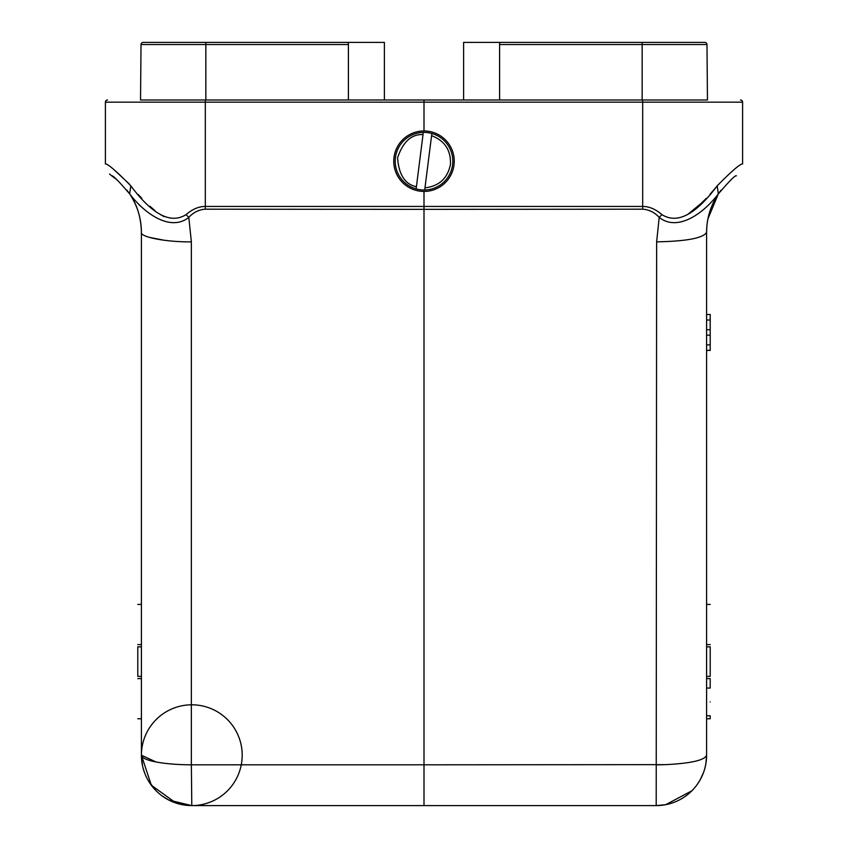<?xml version="1.0" encoding="UTF-8"?>
<svg xmlns="http://www.w3.org/2000/svg" width="848" height="848" viewBox="0 0 848 848"><rect width="100%" height="100%" fill="white"/><g stroke="black" fill="none" stroke-linecap="round" stroke-linejoin="round"><path stroke-width="1.27" d="M718.606 193.524L718.351 193.906C711.705 203.859 707.879 214.692 706.85 226.416L706.596 232.235C706.691 218.349 710.613 205.566 718.351 193.906C710.613 205.566 706.691 218.349 706.596 232.235L706.596 755.197L705.886 763.645M156.011 761.97L141.404 755.197L151.336 785.248L176.013 803.067L182.278 804.688A50.403 50.403 0 0 0 191.796 805.6L191.362 764.811L191.796 805.6L656.204 805.6L191.796 805.6L168.9 800.099L162.021 795.859M143.185 42.4A2.162 2.162 0 0 0 141.022 44.541A2.162 2.162 0 0 1 143.185 42.4A2.162 2.162 -90 0 0 141.022 44.541L205.841 44.541L205.841 42.4L143.185 42.4L384.398 42.4L384.398 100L463.602 100L463.602 42.4L499.599 42.4L499.599 100L642.159 100L642.159 44.541L499.599 44.552M141.022 44.541L140.535 100L348.401 100L348.401 42.4M499.599 42.4L656.564 42.4M642.159 42.4L704.815 42.4A2.162 2.162 0 0 1 706.978 44.541L642.159 44.541L642.159 42.4L704.815 42.4A2.162 2.162 0 0 1 706.978 44.541L707.465 100L642.159 100M140.535 100L684.855 100M706.978 44.541A2.162 2.162 0 0 0 704.815 42.4L685.364 42.4M205.343 100L205.322 102.163L105.396 102.163A2.162 2.162 0 0 1 107.558 100A2.162 2.162 0 0 0 105.396 102.163A2.162 2.162 0 0 1 107.558 100A2.162 2.162 0 0 0 105.396 102.163L105.396 163.929C107.834 163.802 116.303 171.095 130.804 185.829C152.386 214.703 170.798 224.307 186.062 214.618C192.443 209.149 198.867 206.424 205.322 206.435L205.322 209.18L424 209.361L424 191.436M642.657 100L642.678 102.163L742.604 102.163A2.162 2.162 0 0 0 740.442 100A2.162 2.162 0 0 1 742.604 102.163L742.604 114.512M424 100L424 102.163L642.678 102.163L642.678 206.435C649.133 206.424 655.557 209.149 661.938 214.618C677.192 224.307 695.604 214.714 717.196 185.829C731.697 171.095 740.166 163.802 742.604 163.929L742.604 102.163M424 130.963L424 102.163L205.322 102.163L205.322 206.435L642.678 206.435L642.678 209.18C649.059 209.626 654.561 212.35 659.193 217.374C676.831 231.515 702.102 215.106 718.351 193.906C729.375 181.016 735.375 174.985 736.34 175.812L736.149 175.939M138.924 204.644L143.015 208.322M164.364 240.291L148.972 237.281M186.062 214.618L188.807 217.374L191.362 241.86C166.335 242.178 139.517 237.016 141.404 232.235C141.309 218.349 137.387 205.566 129.649 193.906C137.387 205.566 141.309 218.349 141.404 232.235L141.404 755.197A50.403 9.614 0 0 0 191.362 764.811L424 764.811L424 209.361L642.678 209.18M688.428 219.282L689.17 218.932M164.162 216.664L160.23 214.427M154.877 210.527L149.937 206.297M141.754 198.315L138.192 194.499M129.394 184.101L113.696 169.399M715.924 187.429L709.999 194.287M706.204 198.358L705.462 199.11M704.805 199.778L701.625 202.948M701.307 203.255L687.792 214.406M116.314 179.299L111.883 175.949M109.562 174.041L111.66 175.812C112.625 174.985 118.625 181.016 129.649 193.906C145.867 215.074 171.179 231.536 188.807 217.374C193.408 212.371 198.909 209.636 205.322 209.18M142.443 765.384L141.404 755.197A50.403 50.403 0 0 0 217.003 798.848A50.403 50.403 0 0 0 217.003 711.557A50.403 50.403 0 0 0 141.404 755.61M141.637 760.062A50.403 50.403 0 0 1 141.404 755.748L141.404 755.197M296.556 805.6L551.444 805.6M691.83 790.834L665.722 804.688L656.204 805.6L656.638 241.86L659.193 217.374L661.938 214.618M705.886 763.677L704.964 767.928M703.628 772.252L700.204 779.768M700.098 779.948L697.904 783.51M717.196 185.829L718.351 193.906L720.429 191.012M130.804 185.829L129.649 193.906L126.893 190.111M156.043 790.718L148.294 780.637M144.743 773.238L143.111 768.203M191.796 805.6L182.278 804.688A50.403 50.403 0 0 1 176.013 803.067A50.403 50.403 0 0 0 182.278 804.688M141.404 678.591L137.8 678.591C137.8 731.57 137.8 731.57 137.8 678.591M137.8 644.607C137.8 591.628 137.8 591.628 137.8 644.607L141.404 644.607M141.404 646.844L137.8 646.844L137.8 676.365L141.404 676.365M424 805.6L424 764.811L665.648 764.642C691.088 763.359 704.741 760.211 706.596 755.197A50.403 50.403 0 0 1 656.204 805.6A50.403 50.403 0 0 0 706.596 755.197M706.596 232.235C703.649 238.034 686.986 241.245 656.638 241.86M710.2 701.921C710.2 684.05 710.2 684.05 710.2 701.921C710.2 719.793 710.2 719.793 710.2 701.921M706.596 718.765L710.2 718.765L710.2 715.776L706.596 715.776M706.596 688.057L710.2 688.057L710.2 678.591L706.596 678.591M706.596 644.607L710.2 644.607C710.2 591.628 710.2 591.628 710.2 644.607M706.596 646.844L710.2 646.844L710.2 676.365L706.596 676.365M423.3 132.405A28.8 28.8 0 0 1 431.865 133.496L431.59 135.669L431.865 133.496A28.8 28.8 0 0 1 424.7 189.994A28.8 28.8 0 0 1 416.135 188.903L416.41 186.74L416.135 188.903A28.8 28.8 0 0 1 423.3 132.405L416.41 186.74C405.09 184.376 398.804 174.752 397.574 157.845C402.991 141.796 411.471 134.037 423.025 134.578L423.3 132.405A28.8 28.8 0 0 0 395.433 157.58M424.7 189.994L424.975 187.821L424.7 189.994A28.8 28.8 0 0 0 431.865 133.496M424.975 187.821L431.59 135.669C444.818 140.768 451.094 150.393 450.426 164.554C447.543 178.419 439.052 186.178 424.975 187.821M393.758 161.205A30.242 30.242 0 0 1 424 130.963A30.242 30.242 0 0 1 454.242 161.205A30.242 30.242 0 0 1 424 191.436A30.242 30.242 0 0 1 393.758 161.205M710.2 314.513L706.596 314.513L710.2 314.502L710.2 329.734L706.596 329.734L710.2 329.734L710.2 335.183L706.596 335.183M710.2 335.183L710.2 344.85L706.596 344.85M710.2 344.85L710.2 350.341L706.596 350.341M710.2 350.341L706.596 350.478M710.2 320.025L706.596 320.025M205.841 100L205.841 44.541L348.401 44.552M665.648 764.642A50.403 9.614 0 0 1 656.638 764.811M191.362 241.86L191.362 764.811M706.734 227.964L706.872 226.087M707.91 218.922L718.277 194.022M127.476 190.874L126.977 190.228M718.351 193.906L721.023 190.228M141.404 232.235C141.022 217.374 137.111 204.591 129.649 193.906M137.8 718.765L141.404 718.765M137.8 604.433L141.404 604.433M710.2 604.433L706.596 604.433M168.9 800.099A50.403 50.403 0 0 0 173.914 802.325M710.2 350.447L706.596 350.447"/></g></svg>
